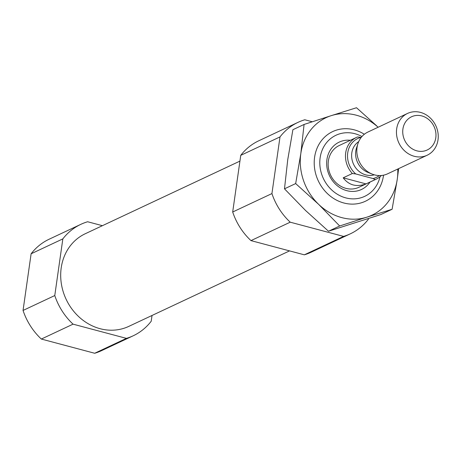 <?xml version="1.0" encoding="UTF-8"?>
<svg xmlns="http://www.w3.org/2000/svg" width="461" height="461" viewBox="0 0 461 461"><rect width="100%" height="100%" fill="white"/><g stroke="black" fill="none" stroke-linecap="round" stroke-linejoin="round"><path stroke-width="0.69" d="M312.281 121.767L304.796 119.774A61.567 54.363 -115.2 0 0 298.013 122.355A61.567 54.363 -115.2 0 0 280 136.911L271.932 193.574A61.567 54.363 -115.2 0 0 290.217 222.185L343.578 236.395A61.567 54.363 -115.2 0 0 350.354 233.813A61.567 54.363 -115.2 0 0 368.374 219.257L368.466 218.583M343.578 236.395L304.329 254.824A61.567 54.363 -115.2 0 0 311.112 252.242L350.354 233.813M290.217 222.185L250.974 240.613A61.567 54.363 -115.2 0 1 232.69 212.002L271.932 193.574M280 136.911L240.751 155.34A61.567 54.363 -115.2 0 1 258.771 140.784L298.013 122.355M250.974 240.613L304.329 254.824M240.751 155.34L232.69 212.002M152.032 315.468L151.214 321.231A61.567 54.363 -115.2 0 1 133.194 335.792A61.567 54.363 -115.2 0 1 126.418 338.368L73.057 324.158A61.567 54.363 -115.2 0 1 54.773 295.547L62.84 238.89A61.567 54.363 -115.2 0 1 80.854 224.328A61.567 54.363 -115.2 0 1 87.636 221.753L102.411 225.688M289.554 250.888L128.78 326.388A51.177 45.19 -115.2 0 1 66.119 299.27A51.177 45.19 -115.2 0 1 85.273 233.733L239.933 161.108M126.418 338.368L94.695 353.264A61.567 54.363 -115.2 0 0 101.472 350.688L133.194 335.792M73.057 324.158L41.334 339.054A61.567 54.363 -115.2 0 1 23.05 310.443L54.773 295.547M62.84 238.89L31.112 253.786A61.567 54.363 -115.2 0 1 49.131 239.224L80.854 224.328M41.334 339.054L94.695 353.264M31.112 253.786L23.05 310.443M380.02 176.742A33.757 29.809 -115.2 0 1 343.952 197.337A33.757 29.809 -115.2 0 1 320.286 156.775A33.757 29.809 -115.2 0 1 354.912 133.713A33.757 29.809 -115.2 0 1 361.948 136.537M370.004 182.078A26.168 23.102 -115.2 0 1 329.436 175.618A26.168 23.102 -115.2 0 1 350.377 140.277M381.385 175.497A23.09 20.388 -115.2 0 1 376.188 179.173L358.854 187.31A23.09 20.388 -115.2 0 1 330.589 175.076A23.09 20.388 -115.2 0 1 339.227 145.515L356.56 137.372A23.09 20.388 -115.2 0 1 357.552 136.946L360.946 137.366A21.552 19.028 -115.2 0 0 347.738 152.827A21.552 19.028 -115.2 0 0 355.736 173.941L352.348 173.515A23.09 20.388 -115.2 0 1 356.56 137.372M379.311 175.566A21.552 19.028 -115.2 0 1 373.11 178.568L355.736 173.941M376.188 179.173A23.09 20.388 -115.2 0 1 375.196 179.6L366.04 183.904L343.191 177.819C348.868 185.264 356.486 187.293 366.04 183.904M352.348 173.515L343.191 177.819M375.196 179.6L373.11 178.568M421.838 115.936A18.365 16.216 -115.2 0 1 432.349 145.912A18.365 16.216 -115.2 0 1 403.876 138.329A18.365 16.216 -115.2 0 1 421.838 115.936M420.472 112.392A23.09 20.388 -115.2 0 1 437.95 132.67A23.09 20.388 -115.2 0 1 427.163 155.236A23.09 20.388 -115.2 0 1 398.898 143.002A23.09 20.388 -115.2 0 1 407.536 113.435A23.09 20.388 -115.2 0 1 420.472 112.392M427.163 155.236L387.534 173.843A23.09 20.388 -115.2 0 1 372.24 174.114A23.09 20.388 -115.2 0 1 357.932 143.642A23.09 20.388 -115.2 0 1 367.901 132.048L407.536 113.435M372.24 174.114L367.947 172.408A18.469 16.308 -115.2 0 1 356.497 148.033L357.932 143.642M383.54 175.18A38.482 33.976 -115.2 0 1 344.09 203.053A38.482 33.976 -115.2 0 1 314.581 157.374A38.482 33.976 -115.2 0 1 354.244 129.841A38.482 33.976 -115.2 0 1 364.328 134.266M300.82 153.571A53.874 47.569 64.8 0 0 318.62 204.332A53.874 47.569 64.8 0 0 366.841 217.177L339.676 225.982L318.62 204.332L295.662 183.576L300.82 153.571L304.081 124.453L331.24 115.648A53.874 47.569 64.8 0 0 300.82 153.571M398.644 168.628L397.261 179.254A53.874 47.569 -115.2 0 1 366.841 217.177L392.104 209.265L380.919 214.515L328.491 231.238L305.539 210.475L284.483 188.831L287.739 159.713L292.896 129.708L304.081 124.453M392.104 209.265L397.261 179.254A53.874 47.569 64.8 0 0 397.757 169.043M378.129 127.248A53.874 47.569 64.8 0 0 331.24 115.648L356.509 107.736L376.637 125.795M339.676 225.982L328.491 231.238M295.662 183.576L284.483 188.831M374.286 174.805A18.469 16.308 -115.2 0 1 353.575 164.283A18.469 16.308 -115.2 0 1 358.704 141.631"/></g></svg>
